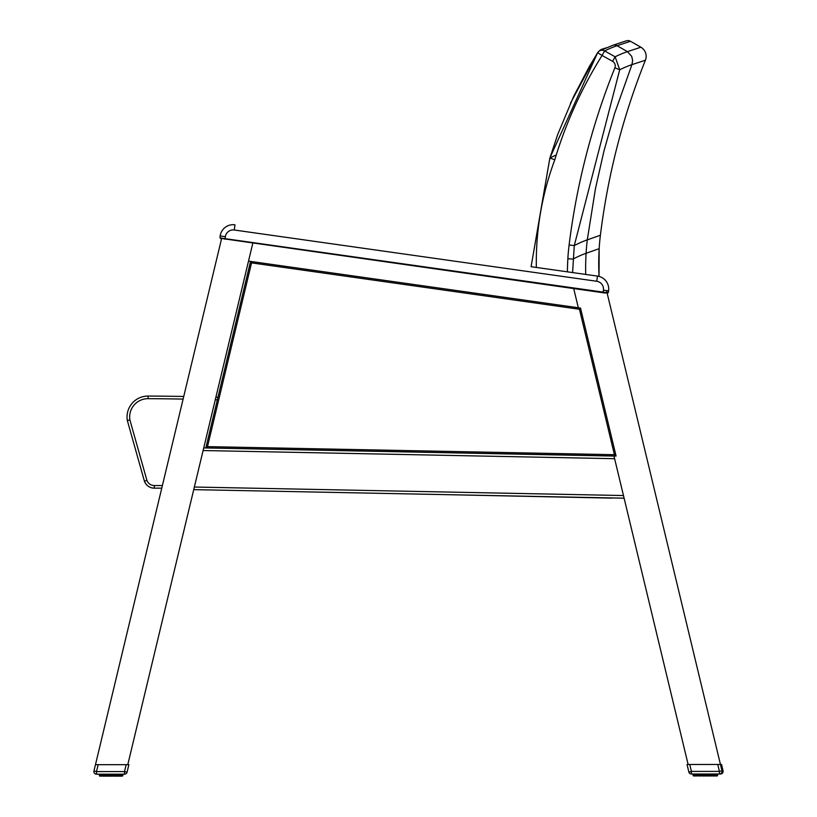<?xml version="1.0" encoding="UTF-8"?>
<svg xmlns="http://www.w3.org/2000/svg" width="817" height="817" viewBox="0 0 817 817"><rect width="100%" height="100%" fill="white"/><g stroke="black" fill="none" stroke-linecap="round" stroke-linejoin="round"><path stroke-width="1.23" d="M572.594 272.561L574.28 245.59L619.705 69.772L614.864 67.821A713.404 706.501 147.9 0 0 569.112 244.957A216.76 214.554 150.1 0 0 567.856 258.764A268.16 265.239 152.6 0 0 567.407 271.826M569.112 244.957L574.28 245.59A4413.648 576.097 -90.3 0 1 587.29 239.851L595.45 188.696L604.008 150.798L614.619 113.44L631.919 64.645A4588.456 598.912 -90.3 0 0 619.705 69.772L615.119 56.802L612.576 61.336A5.29 5.239 -26.5 0 1 614.864 67.821M617.111 45.701A5.239 5.188 -108.7 0 0 612.883 45.282A5.239 5.188 -108.7 0 0 612.873 45.282L599.76 50.777A5.239 5.188 -116.5 0 0 599.749 50.777A5.239 5.188 -116.5 0 1 599.76 50.777A5.239 5.188 -116.5 0 1 604.631 50.93A4607.472 601.394 -90.3 0 1 617.111 45.701L630.479 41.279L640.875 47.223L627.425 51.645A4601.467 600.607 89.7 0 0 615.119 56.802L604.631 50.93L602.088 55.464L597.646 52.686L589.128 66.923L573.718 96.294L557.705 134.488L549.872 158.059L554.814 159.724A428.741 424.319 -28.7 0 1 602.088 55.464L612.576 61.336M597.666 52.697A5.239 5.188 -116.5 0 1 599.749 50.777L599.749 50.777A5.239 5.239 0 0 0 597.646 52.686L549.851 158.049L531.101 266.699L549.872 158.059A4501.241 587.525 -90.3 0 1 556.265 154.995M612.873 45.282A5.239 5.188 -108.7 0 0 612.791 45.313A5.239 5.188 -108.7 0 1 612.873 45.282A5.239 5.188 -108.7 0 1 612.883 45.282A5.239 5.188 71.5 0 1 612.913 45.272A5.239 5.188 71.5 0 1 617.121 45.701L627.425 51.645L631.674 56.312L632.654 60.458L631.919 64.645L645.41 60.213A10.478 10.478 0 0 0 640.875 47.223M567.856 258.764L573.044 259.071A4400.229 574.341 -90.3 0 1 586.085 253.29L599.167 248.674A259.929 259.929 0 0 0 599.024 276.401L599.167 248.674A209.54 209.54 0 0 1 600.393 235.245L587.29 239.851A209.969 208.172 89.7 0 0 586.085 253.29A260.48 258.243 89.7 0 0 585.707 274.42M630.479 41.279A5.239 5.239 0 0 0 626.149 40.881M645.41 60.213A704.08 703.345 167.5 0 0 600.393 235.245M162.389 485.543L154.301 485.543L154.301 488.157A10.478 10.478 0 0 1 144.415 481.172A10.478 10.478 0 0 0 154.301 488.157L161.756 488.157M183.743 396.459A3158.451 3158.451 0 0 0 148.143 396.051A20.956 20.956 0 0 0 127.329 420.5L129.893 419.928L127.329 420.5A20.956 20.956 0 0 1 148.143 396.051A20.956 20.956 0 0 0 127.329 420.5L144.415 481.172L146.917 480.376L129.893 419.928A18.331 18.331 0 0 1 148.122 398.676A3155.826 3155.826 0 0 1 183.12 399.074M580.509 308.08L579.447 309.255L614.415 454.701L616.079 456.039L580.509 308.08L250.543 261.42L217.976 397.225A3158.451 3158.451 0 0 0 215.892 397.174M614.415 454.701L207.487 446.623L251.544 262.88L250.543 261.42L578.334 307.774L573.718 288.595L578.334 307.764L248.511 261.123L252.81 243.211L127.789 764.661L95.466 764.671L93.955 770.972A2.614 2.614 0 0 0 96.498 774.199A2.614 2.614 0 0 1 93.955 770.972A2.614 2.614 0 0 0 96.498 774.199L124.521 774.189A2.614 2.614 0 0 0 127.064 772.188L128.872 764.661L127.789 764.661L128.872 764.661L127.064 772.188L124.521 771.575L124.521 774.189M111.725 774.199L111.766 776.15L108.028 776.15L107.977 774.199M122.468 774.189L122.08 776.14L121.447 776.14L122.856 775.721L122.856 774.189M114.166 774.199L114.114 776.15L119.037 776.14L117.168 776.14L117.454 774.199M106.884 774.199L107.098 776.15L105.812 776.15L105.679 774.199M111.766 776.15L105.812 776.15M102.768 774.199L103.105 776.15L104.964 776.15L103.83 776.15L103.616 774.199M99.286 774.199L99.705 776.15L99.296 774.199M120.252 774.199L119.966 776.14L121.641 776.14L122.06 774.199M118.516 774.199L118.302 776.14L116.32 776.15L115.044 776.15L115.258 774.199M606.531 290.586L720.451 764.477L687.046 764.487L688.864 772.014A2.614 2.614 0 0 0 691.407 774.016A2.614 2.614 0 0 1 688.864 772.014A2.614 2.614 0 0 0 691.407 774.016L719.42 774.016A2.614 2.614 0 0 0 721.973 770.778L720.451 764.477L721.534 764.477L723.045 770.778L722.014 771.023M705.51 774.016L705.561 775.966L710.953 775.966L711.239 774.016M707.951 774.016L707.9 775.966L706.531 775.966L708.829 775.966L709.044 774.016M693.224 775.547L693.214 774.016L693.224 775.547L694.287 775.966L693.071 775.547L693.082 774.016L693.49 775.966M700.669 774.016L700.884 775.966L698.749 775.966L700.884 775.966L699.597 775.966L699.464 774.016M714.038 774.016L713.752 775.966L712.097 775.966M716.254 774.016L716.254 775.537L715.426 775.956L716.632 775.537L716.07 775.956L716.489 774.016L716.57 775.537M712.301 774.016L712.087 775.966L715.243 775.956M710.249 774.016L710.116 775.966L705.49 775.966M715.375 774.016L715.375 775.537L714.334 775.966L715.028 775.956M713.752 775.966L710.116 775.966L711.382 775.547L711.382 774.016L710.953 775.966M715.12 775.537L711.382 775.547M705.214 774.016L705.561 775.966L704.152 775.966L704.193 774.016M703.049 774.016L703.182 775.966L701.813 775.966L703.182 775.966L701.813 775.966L701.762 774.016M701.762 775.966L704.152 775.966M696.462 774.016L696.891 775.966L694.675 775.966L697.616 775.966M98.163 764.671L96.498 771.585L93.955 770.972A2.614 2.614 0 0 0 96.498 774.199L96.498 771.585L124.521 771.575L126.175 764.661M119.006 776.14L119.966 776.14L119.006 776.14L119.466 774.199M115.452 774.199L115.452 775.721L113.839 775.731L116.382 776.14L115.044 776.15M101.155 774.199L101.594 776.15L102.166 776.15L101.88 774.199M101.594 776.15L100.552 775.731L101.594 776.15M99.439 775.731L99.429 774.199L100.062 776.15L99.674 774.199M99.929 774.199L100.491 776.15L100.552 774.199M102.166 776.15L100.838 775.731L100.838 774.199M103.83 776.15L102.768 775.731M104.974 776.15L104.545 774.199L104.964 776.15L103.963 775.731L103.953 774.199M112.869 774.199L112.746 776.15L114.155 776.15M121.253 776.14L119.466 775.721M122.08 776.14L122.703 774.189L122.284 776.14M117.454 775.721L116.32 776.15M114.166 775.731L112.746 776.15M109.396 776.15L110.438 776.15M691.407 774.016L691.407 771.401L688.864 772.014A2.614 2.614 0 0 0 691.407 774.016M689.742 764.487L691.407 771.401L719.42 771.391L719.42 774.016M700.465 774.016L700.884 775.966L700.465 775.547L702.089 775.547L700.547 775.547M693.847 774.016L693.847 775.547L694.675 775.966M715.866 775.956L715.845 774.016L715.866 775.537L715.079 775.537L715.079 774.016M716.632 775.537L716.632 774.016M707.9 775.966L711.188 775.966M699.413 775.547L708.982 775.966M698.474 774.016L698.331 775.547L699.832 775.966M696.462 775.547L695.665 775.547L695.665 774.016M693.847 775.966L693.459 774.016M694.287 775.966L694.338 774.016M694.634 774.016L694.634 775.547L694.991 774.016L695.379 775.966L695.992 774.016M603.426 49.03A5.239 5.188 -108.9 0 0 599.28 51.052M606.061 47.876L602.517 49.03A5.239 5.188 -108.4 0 0 602.507 49.03A5.239 5.188 -108.4 0 1 602.517 49.03A5.239 5.188 -108.4 0 1 602.619 49A5.239 5.188 71.8 0 0 602.538 49.02A5.239 5.188 71.8 0 1 602.538 49.02A5.239 5.188 71.8 0 1 603.998 48.775A5.239 5.188 -108.4 0 0 602.517 49.03A5.239 5.188 71.8 0 0 602.527 49.03A5.239 5.188 71.8 0 0 602.425 49.061A5.239 5.188 -108.4 0 1 602.507 49.03A5.239 5.188 -108.4 0 0 602.415 49.061M148.96 486.697L148.143 486.156M146.999 485.196L145.692 483.654M145.671 483.633L144.415 481.172M127.329 420.5L127.329 420.5A20.956 20.956 0 0 1 148.143 396.051L148.122 398.676M144.476 481.315L144.844 482.193M151.196 487.688L151.737 487.841M720.502 773.781L720.502 774.016A2.614 2.614 0 0 0 723.045 770.778M706.634 775.966L705.234 775.966M712.036 775.966L713.895 775.966L712.036 775.966M714.834 775.966L716.826 775.956M717.326 774.016L716.938 775.956L717.571 775.537L717.571 774.016L717.571 775.537L716.315 775.956L716.918 774.016L716.509 775.956M716.111 775.956L715.314 775.956M717.704 774.016L717.295 775.956M717.081 774.016L716.938 775.956L716.223 775.956L716.642 774.016M118.302 776.14L119.078 776.14M531.101 266.699L597.462 276.085A13.092 13.092 0 0 1 608.594 290.883L608.399 292.241L606.929 293.293L608.41 292.18L607.552 292.741L220.661 238.033L219.987 237.247L220.12 238.033M221.57 238.717L221.039 238.717M220.12 238.013L219.987 237.247L221.101 238.727A0.633 0.531 -82 0 1 220.661 238.033M220.304 238.298L605.428 293.078L603.038 292.741L603.406 290.147A7.853 7.853 0 0 0 596.727 281.262L234.244 230.006L596.727 281.262L597.462 276.085M608.103 292.843L608.41 292.21L608.103 292.843M219.987 237.257L220.171 235.95A13.092 13.092 0 0 1 234.979 224.818A13.092 13.092 0 0 0 220.171 235.95L225.359 236.685A7.853 7.853 0 0 1 234.244 230.006L234.979 224.818A13.092 13.092 0 0 0 220.171 235.95M607.174 293.262A0.633 0.531 -82 0 0 607.552 292.741M608.594 290.883A13.092 13.092 0 0 0 599.024 276.401A13.092 13.092 0 0 1 608.594 290.883L603.406 290.147M558.185 454.895L572.676 455.243L558.185 454.895M207.487 446.623L205.833 447.9L616.079 456.039M250.543 261.42L205.833 447.9M95.466 764.671L221.693 238.176M688.128 764.487L613.965 455.998M624.106 498.176L193.731 489.638M203.729 447.92L613.986 456.06M612.689 497.982A15.063 15.063 91.2 0 1 610.503 498.094L610.554 498.094A15.063 15.063 91.2 0 0 612.73 497.982A15.063 15.063 91.2 0 1 610.554 498.094L449.105 494.704M614.027 497.982A15.063 15.063 91.2 0 1 613.097 497.992L613.148 497.992A15.063 15.063 91.2 0 0 614.067 497.982M613.097 497.992L530.264 496.317M536.35 267.435A295.58 292.404 -28.3 0 1 554.814 159.724M631.919 64.645L632.654 60.458L631.674 56.312L627.425 51.645M215.269 399.779A3155.826 3155.826 0 0 1 217.363 399.83M154.301 485.543A7.853 7.853 0 0 1 146.917 480.376M696.554 774.016L696.554 775.547L697.401 775.547L697.401 774.016M101.206 774.199L101.206 775.731L101.206 774.199M104.688 774.199L104.688 775.731M106.68 774.199L106.68 775.731L108.304 775.731L108.304 774.199M109.264 774.199L109.264 775.731L110.407 775.731L110.407 774.199M116.463 774.199L116.463 775.721M118.179 774.199L118.179 775.721L119.374 775.721L119.374 774.199M120.936 775.721L120.926 774.199L120.936 775.721M121.59 774.199L122.06 775.721M103.105 776.15L102.676 774.199L102.207 775.731L102.207 774.199M106.016 774.199L105.679 775.731M109.264 775.731L109.008 774.199M110.704 774.199L110.407 775.731M111.725 775.731L111.429 774.199M113.124 775.731L113.124 774.199M113.839 774.199L113.839 775.731M116.116 774.199L116.116 775.721M117.597 775.721L117.597 774.199L117.597 775.721M119.425 775.721L119.445 774.199M119.936 774.199L119.936 775.721M121.59 775.721L121.294 774.199M122.213 774.199L121.641 776.14M721.973 770.778L719.42 771.391L717.755 764.477M710.249 775.547L709.238 775.547L709.238 774.016M712.822 775.966L713.159 774.016M714.722 775.537L714.722 774.016L714.722 775.537M715.998 774.016L716.489 775.537M693.868 774.016L693.868 775.547M702.804 774.016L702.804 775.547L704.489 775.547L704.489 774.016M706.909 774.016L706.909 775.547L706.654 774.016M709.902 774.016L709.902 775.547M711.964 774.016L712.312 775.547M713.721 774.016L713.721 775.537M696.482 775.547L696.482 774.016M693.847 775.547L693.715 774.016M697.749 775.547L698.331 775.547L698.331 774.016L698.331 775.547L697.749 775.547L697.749 774.016M699.812 775.547L699.801 774.016M702.089 775.547L702.089 774.016M707.624 774.016L707.624 775.547M224.992 239.279L225.359 236.685M251.544 262.88L579.447 309.255M194.354 487.034L623.473 495.541M614.619 458.694L203.106 450.535M570.45 103.248L597.084 53.595M612.913 45.272L626.231 40.85M712.087 775.966L712.863 775.966L712.087 775.966M120.987 774.199L120.548 776.14M122.08 775.721L122.08 774.199M710.116 775.966L708.819 775.966M714.773 775.537L714.773 774.016M694.94 774.016L695.379 775.966M700.884 775.966L699.546 775.966M601.69 49.306A5.239 5.239 0 0 0 599.239 51.073A5.239 5.239 0 0 1 601.69 49.306L602.507 49.04M717.724 774.016L717.306 775.956M713.17 775.966L713.946 775.966M704.264 775.966L702.845 775.966"/></g></svg>
